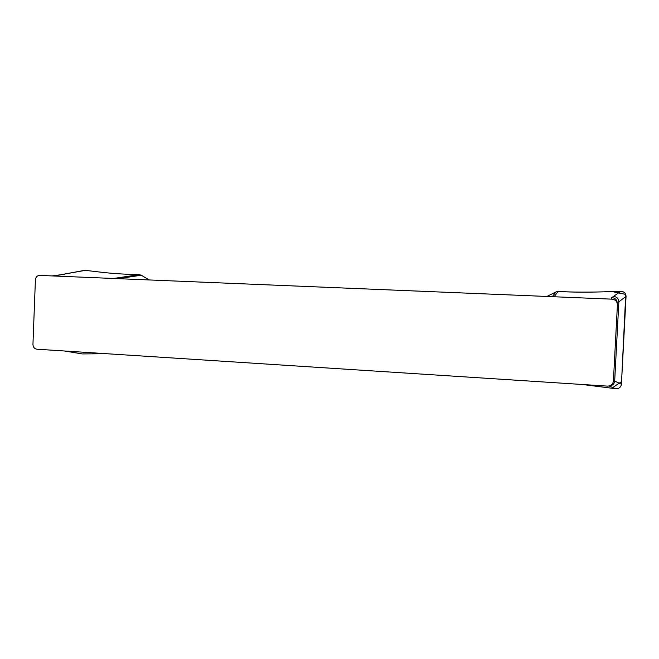 <?xml version="1.0" encoding="UTF-8"?>
<svg xmlns="http://www.w3.org/2000/svg" width="659" height="659" viewBox="0 0 659 659"><rect width="100%" height="100%" fill="white"/><g stroke="black" fill="none" stroke-linecap="round" stroke-linejoin="round"><path stroke-width="0.99" d="M113.587 278.469L139.148 274.655L141.273 275.207L149.099 279.943M141.273 275.207L118.365 278.675M546.888 296.451L556.105 291.863L558.189 291.418L554.079 296.756M552.291 296.682L556.105 291.863M612.03 299.161L39.647 275.404C37.176 275.577 35.759 277.06 35.405 279.853L32.95 344.336C33.09 347.145 34.383 348.759 36.83 349.204L607.483 386.116C610.918 386.009 612.903 384.321 613.414 381.05L617.417 304.845C617.244 301.525 615.448 299.631 612.03 299.161M609.517 385.886C612.54 385.581 614.27 383.983 614.682 381.083L621.421 384.238C620.86 387.327 618.949 388.818 615.695 388.711L582.375 384.494L611.849 388.209L621.561 381.577L625.737 294.408L612.145 291.575C592.598 292.332 570.883 292.299 558.189 291.418L560.578 291.542C571.715 292.234 585.653 292.341 602.4 291.871L620.811 291.311C624.073 291.517 625.811 293.189 626.05 296.336L618.85 301.838C618.644 298.543 616.832 296.748 613.422 296.451L611.741 297.637C615.012 297.884 616.849 299.581 617.236 302.72L617.236 302.745M613.422 296.451L620.811 291.311M615.695 388.711L609.097 385.993M626.05 296.336L621.421 384.238M613.438 380.581L614.682 381.083L618.85 301.838L617.244 303.016M65.052 351.025L81.938 353.883M106.593 353.71L82.49 353.924M85.785 270.272L64.071 274.136L84.863 270.297L98.29 271.879C109.995 273.328 122.689 274.226 136.38 274.564L139.148 274.655M65.076 274.095L52.572 275.94M611.667 299.145L611.741 297.637M51.987 275.915L60.315 274.968M81.963 353.883L64.557 350.992M617.244 303.206L617.236 302.753M59.499 274.976L64.071 274.136"/></g></svg>

